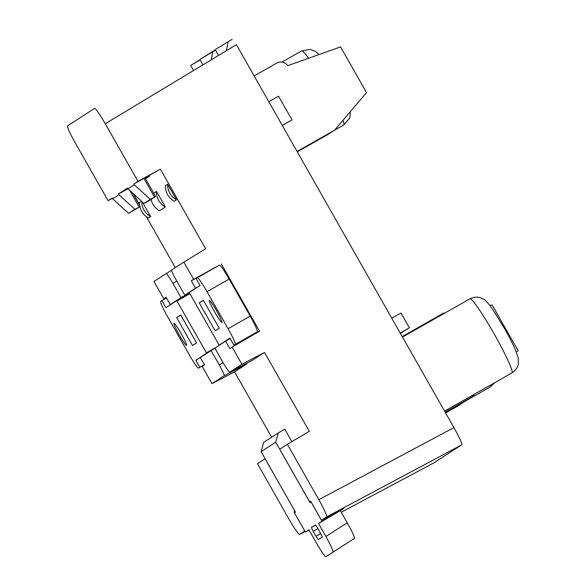 <?xml version="1.0" encoding="UTF-8"?>
<svg xmlns="http://www.w3.org/2000/svg" width="586" height="586" viewBox="0 0 586 586"><rect width="100%" height="100%" fill="white"/><g stroke="black" fill="none" stroke-linecap="round" stroke-linejoin="round"><path stroke-width="0.88" d="M215.143 330.79L219.237 328.197L203.371 300.266L199.277 302.852L215.143 330.79M229.163 279.097L250.2 316.125L228.064 328.687L207.026 291.66L229.163 279.097A17.038 1.516 -119.6 0 0 219.479 265.099A17.038 1.516 -119.6 0 0 219.472 265.106L197.35 277.661A17.038 1.516 60.4 0 1 197.343 277.661A17.038 1.516 60.4 0 1 207.026 291.66M219.479 265.099L196.061 278.497L200.06 285.529L189.271 292.524L189.446 292.912L219.142 345.11L229.932 338.115L233.931 345.154L257.342 331.764A17.038 1.516 -119.6 0 0 250.2 316.125M228.064 328.687A17.038 1.516 60.4 0 1 235.206 344.326M216.586 310.792A12.775 1.135 -119.6 0 0 209.327 300.296A12.775 1.135 -119.6 0 0 214.644 311.972A12.775 1.135 -119.6 0 0 221.94 322.52A12.775 1.135 -119.6 0 0 216.586 310.792M257.342 331.764L246.845 338.569M240.59 341.763L245.366 338.664L233.931 345.154M222.438 343.242L219.142 345.11M203.481 300.464L199.277 302.852M193.563 70.503L190.699 65.464L200.002 59.735M202.917 64.863L199.877 59.516L215.348 49.795M218.556 55.436L215.223 49.576L232.115 39.357L215.223 49.576M215.531 50.11L199.877 59.516M200.104 59.911L190.699 65.464M308.961 529.89L305.365 532.015L308.873 529.737L316.257 542.731C321.428 551.653 324.651 556.312 325.933 556.7L333.016 552.107C333.288 550.715 330.907 545.507 325.889 536.49L347.264 522.829L340.327 510.611L343.938 508.274L321.487 520.243L326.673 516.881C326.966 515.343 324.351 509.615 318.821 499.682L453.93 427.604C459.453 437.537 462.076 443.265 461.783 444.803L434.094 462.75L341.242 512.23M252.28 360.375A12.775 1.135 -119.6 0 0 252.288 360.368A12.775 1.135 -119.6 0 0 252.295 360.368L264.52 352.442L309.327 431.325L287.36 444.305L318.821 499.682M453.93 427.604L236.4 44.683L105.26 123.741L137.981 181.338L133.835 184.026L160.388 169.134L205.62 248.75L183.872 262.125L193.629 279.302L215.553 267.333M215.472 267.194L204.99 273.164M206.602 272.409L208.133 271.413M145.526 178.759L149.525 176.174L149.21 175.617M175.324 267.663L146.368 216.688M139.6 204.77L133.315 193.702M246.75 363.261A12.775 1.135 60.4 0 1 246.757 363.957L234.532 371.876L271.64 437.207M176.496 199.767L174.269 201.21A17.038 16.972 57.1 0 1 165.406 185.608L167.633 184.158A17.038 16.972 57.1 0 0 176.496 199.767L167.633 184.158M139.886 206.558A17.038 16.972 57.1 0 0 148.383 217.985L150.617 216.542L142.325 201.95M141.438 201.137L139.519 202.382A17.038 16.972 57.1 0 0 139.68 205.422M153.715 193.182L156.491 191.38A17.038 16.972 57.1 0 0 165.362 206.99L159.524 210.77A17.038 16.972 57.1 0 1 151.049 199.46M165.362 206.99L156.491 191.38M146.573 177.053L145.064 177.946M149.525 176.174L145.35 178.444M202.815 274.504L191.3 280.804L195.512 288.217L198.075 286.818M287.36 444.305L279.742 449.242L309.62 501.828L310.69 501.242M309.62 501.828L310.646 501.162L321.487 520.243M295.044 511.388L293.938 511.988L304.779 531.07L299.585 534.432C298.179 534 294.626 528.872 288.935 519.057L257.474 463.673L265.092 458.735L295 511.307M294.963 511.322L293.938 511.988M133.835 184.026L134.267 184.78L128.004 188.846L127.572 188.084L118.497 193.966L118.929 194.728L112.659 198.786L112.226 198.024L108.088 200.712L75.367 143.109C69.844 133.183 67.222 127.448 67.515 125.917L94.602 108.359C96.009 108.791 99.561 113.918 105.26 123.741M127.975 188.802L118.497 193.966M154.499 197.086L155.554 196.405L145.035 177.888M155.554 196.405L154.433 196.969M143.951 178.51L154.558 197.182L148.199 201.306L143.944 203.43L150.258 199.335L134.267 184.78M154.558 197.182L150.258 199.335M160.388 169.134L137.981 181.338M128.004 188.846L143.944 203.43M228.013 42.024L226.467 50.667M252.295 360.368L229.719 372.154A11.888 1.055 60.4 0 1 229.712 372.154L241.893 364.265L232.137 347.088L259.554 331.2L221.325 263.898M241.893 364.265L264.52 352.442M139.16 207.026L140.208 206.345L132.707 193.153M140.208 206.345L139.087 206.909M129.718 190.413L139.212 207.129L128.598 213.37L134.919 209.275L118.929 194.728M139.212 207.129L134.919 209.275M112.659 198.786L128.598 213.37M112.417 198.354L108.088 200.712M212.667 51.964L211.26 59.838M246.757 363.957L224.182 375.743L212 383.632L234.532 371.876M212 383.632L202.243 366.455L204.573 364.946L200.361 357.541L211.099 350.582L219.193 364.829L223.09 362.624M176.804 281.155L172.914 283.36A11.888 1.055 -119.6 0 0 166.16 273.603L153.979 281.492L163.736 298.67L166.153 297.322M189.344 292.685L184.773 295.176L195.512 288.217M240.773 342.085L240.421 341.47M230.151 338.503L225.603 341.191L229.807 348.597L232.137 347.088M225.603 341.191L214.864 348.143L222.958 362.397A11.888 1.055 60.4 0 0 229.712 372.154L252.288 360.368M183.872 262.125L171.691 270.014A11.888 1.055 60.4 0 0 176.679 280.921L184.773 295.176M193.629 279.302L191.3 280.804M214.952 348.304L211.099 350.582M163.736 298.67L166.065 297.161L170.27 304.566L172.833 303.174M189.49 292.985L181.008 297.607L170.27 304.566M189.608 293.198L187.798 294.37M224.182 375.743A11.888 1.055 -119.6 0 0 219.193 364.829M172.914 283.36L181.008 297.607M166.16 273.603A11.888 1.055 -119.6 0 0 166.153 273.603L171.625 270.241L166.16 273.603M141.739 201.416A17.038 16.972 57.1 0 0 150.617 216.542M347.264 522.829C352.281 531.846 354.662 537.054 354.398 538.446L333.016 552.107M325.933 556.7L354.398 538.446M261.122 451.66L263.656 442.386L278.24 432.937L275.706 442.21L261.122 451.66L295.439 512.083L294.414 512.75L305.365 532.015M318.066 528.645L313.188 531.407L315.883 536.146L320.894 533.641M313.188 531.407L311.408 527.495L315.48 524.858L317.898 528.352L322.373 536.996L318.301 539.633L315.883 536.146M278.24 432.937L284.803 429.208L291.865 441.646M275.706 442.21L310.023 502.627L311.056 501.968L322 521.232L318.506 523.496L325.889 536.49M318.506 523.496L340.327 510.611M322 521.232L343.916 508.282M254.148 75.916L276.658 63.149A8.519 8.482 57.1 0 1 287.777 65.639L340.569 46.909L366.514 92.588L334.577 130.173L297.058 151.466M297.285 151.862L328.006 134.436L334.577 130.173M449.308 410.603L445.58 412.903M445.499 412.764L449.513 410.676M452.707 408.398L445.463 412.698M445.382 412.559L452.919 408.464M445.155 412.163L461.702 402.772L445.235 412.302M445.272 412.361L458.457 404.875L445.345 412.5M471.422 397.22A8.519 8.482 57.1 0 0 471.847 396.964L458.384 405.688A8.519 8.482 -122.9 0 1 457.959 405.944L471.422 397.22L445.14 412.134M445.609 412.954L457.959 405.944M516.376 352.135L518.119 350.692L492.174 305.013L489.808 305.409M402.223 336.584L443.514 313.158L445.133 312.887M471.847 396.964A8.519 8.482 57.1 0 0 474.543 394.136M268.806 101.722L278.555 96.185L292.018 119.888L282.313 125.499M282.269 125.419L292.018 119.888M400.267 333.141L409.38 327.808L400.963 312.997L391.785 318.205M400.194 333.016L409.38 327.808M400.502 333.551L402.479 331.888M400.428 333.427L402.648 332.174M180.73 314.968L176.635 317.561L192.501 345.491L196.596 342.905L180.73 314.968M216.007 347.403L206.426 352.845L176.73 300.647L165.941 307.643L161.941 300.603L160.667 301.431A17.038 1.516 60.4 0 0 167.808 317.07L188.846 354.098A17.038 1.516 60.4 0 0 198.529 368.089A17.038 1.516 60.4 0 1 198.529 368.089L199.811 367.261L195.812 360.229L200.405 357.621M206.426 352.845L206.602 353.233L195.812 360.229M179.287 334.965A12.775 1.135 -119.6 0 0 186.546 345.462A12.775 1.135 -119.6 0 0 181.228 333.786A12.775 1.135 -119.6 0 0 173.932 323.23A12.775 1.135 -119.6 0 0 179.287 334.965M188.15 294.135L176.73 300.647M176.972 300.999L189.879 293.674M209.898 351.366L206.602 353.233M161.941 300.603L166.534 297.996M199.811 367.261L204.404 364.653M180.847 315.173L176.635 317.561M299.585 534.432L305.072 531.509M461.783 444.803L326.673 516.881M311.408 527.495L315.737 525.041M402.501 337.075L469.906 298.831A42.588 3.787 60.4 0 1 494.108 333.808A42.588 3.787 60.4 0 1 511.944 372.916L444.576 411.145M466.214 400.612L490.27 386.958A42.588 3.787 -119.6 0 0 490.394 385.141M308.617 58.241A42.588 3.787 -119.6 0 0 301.68 50.909L310.258 49.385L315.532 51.451L319.099 54.527M334.46 130.253L343.718 124.994A42.588 3.787 -119.6 0 0 342.986 120.276M204.448 364.734L198.537 368.089L204.448 364.734M469.906 298.831C476.403 295.747 480.71 297.82 481.245 298.069L483.758 299.365C484.629 299.834 487.266 301.497 493.222 310.155L504.495 328.526C509.322 337.067 513.058 344.392 515.695 350.494L518.273 358.119L518.405 363.628C518.339 364.228 517.878 368.953 511.944 372.916M490.27 386.958L494.833 382.621M281.939 62.116L301.68 50.909M343.718 124.994L349.424 118.416L350.186 115.647L350.281 111.692"/></g></svg>
